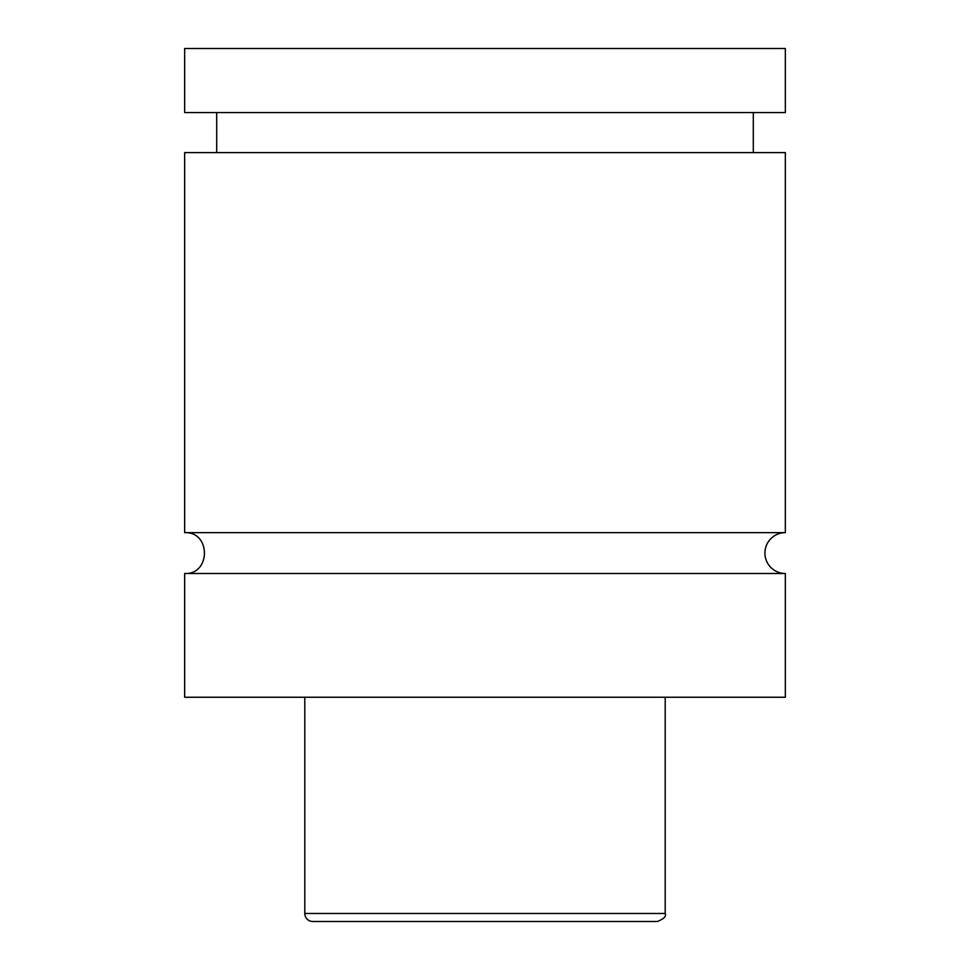 <?xml version="1.0" encoding="UTF-8"?>
<svg xmlns="http://www.w3.org/2000/svg" width="970" height="970" viewBox="0 0 970 970"><rect width="100%" height="100%" fill="white"/><g stroke="black" fill="none" stroke-linecap="round" stroke-linejoin="round"><path stroke-width="1.45" d="M184.652 573.5C210.999 574.761 210.999 531.39 184.652 532.651L785.348 532.651A20.418 20.418 0 0 0 764.918 553.082A20.418 20.418 0 0 0 785.348 573.5L785.348 697.248L184.652 697.248L184.652 573.5L785.348 573.5M517.24 921.5L452.76 921.5M657.199 921.5L312.801 921.5A8.015 8.015 0 0 1 304.798 913.485L665.202 913.485C666.475 916.347 663.807 919.014 657.199 921.5M665.202 697.248L665.202 913.485M184.652 532.651L184.652 152.617L785.348 152.617L785.348 532.651M184.652 48.5L785.348 48.5L785.348 112.569L184.652 112.569L184.652 48.5M304.798 913.485L304.798 697.248M753.302 152.617L753.302 112.569M216.698 152.617L216.698 112.569"/></g></svg>
